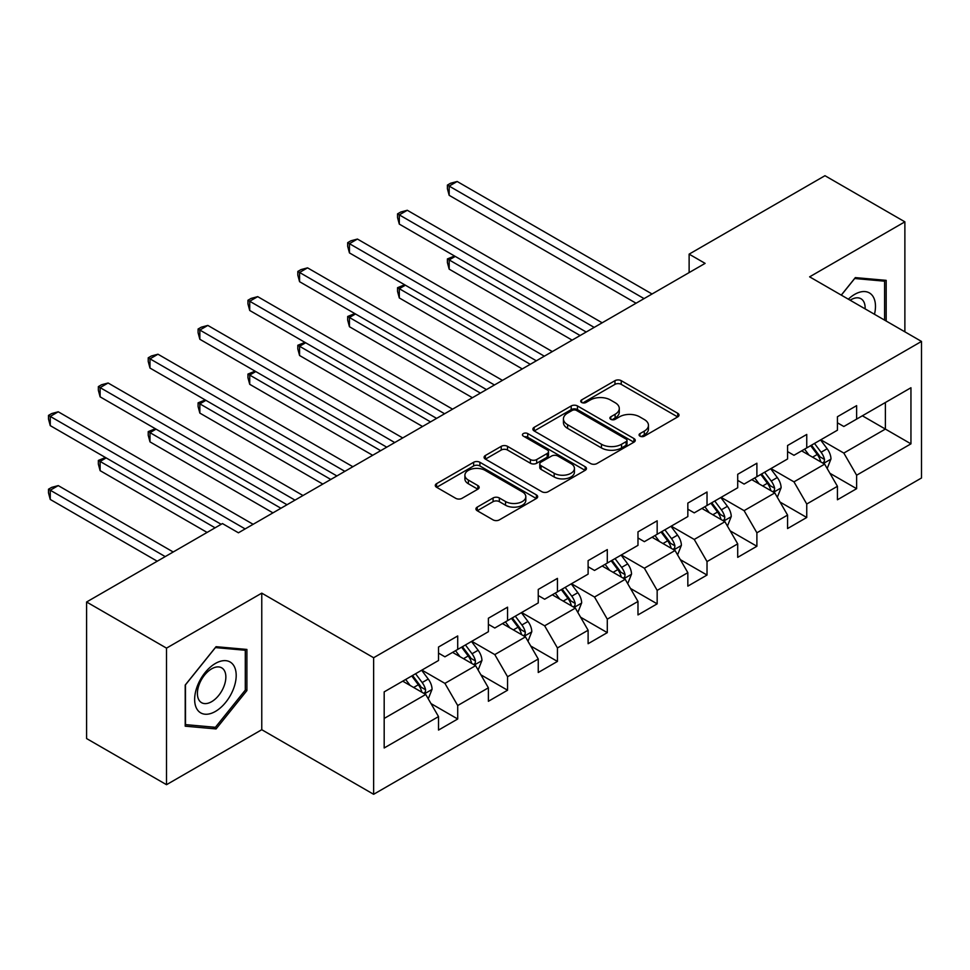 <?xml version="1.0" encoding="UTF-8"?>
<svg xmlns="http://www.w3.org/2000/svg" width="970" height="970" viewBox="0 0 970 970"><rect width="100%" height="100%" fill="white"/><g stroke="black" fill="none" stroke-linecap="round" stroke-linejoin="round"><path stroke-width="1.45" d="M639.982 436.148A3.104 1.794 0 0 0 644.383 436.148L677.715 416.906A4.438 2.558 0 0 0 679.012 415.087A4.438 2.558 0 0 0 677.715 413.281L621.236 380.676A4.438 2.558 0 0 0 614.968 380.676L581.624 399.919A3.104 1.794 0 0 0 580.715 401.192A3.104 1.794 0 0 0 581.624 402.453A3.104 1.794 0 0 0 586.025 402.453L590.342 399.967A14.198 8.196 0 0 1 610.421 399.967L615.125 402.683A14.198 8.196 0 0 1 619.284 408.479A14.198 8.196 0 0 1 615.125 414.275L610.809 416.773A3.104 1.794 0 0 0 609.9 418.034A3.104 1.794 0 0 0 610.809 419.307A3.104 1.794 0 0 0 615.198 419.307L619.515 416.809A14.198 8.196 0 0 1 639.594 416.809L644.298 419.525A14.198 8.196 0 0 1 648.457 425.321A14.198 8.196 0 0 1 644.298 431.116L639.982 433.614A3.104 1.794 0 0 0 639.072 434.875A3.104 1.794 0 0 0 639.982 436.148L639.982 433.614M477.228 507.116A4.438 2.558 0 0 0 475.93 508.923A4.438 2.558 0 0 0 477.228 510.729L493.075 519.884A4.438 2.558 0 0 0 499.344 519.884L536.374 498.507A4.438 2.558 0 0 0 537.671 496.701A4.438 2.558 0 0 0 536.374 494.882L479.895 462.278A4.438 2.558 0 0 0 473.627 462.278L436.597 483.654A4.438 2.558 0 0 0 435.3 485.461A4.438 2.558 0 0 0 436.597 487.279L455.742 498.325A4.438 2.558 0 0 0 462.011 498.325L477.858 489.183A4.438 2.558 0 0 0 479.156 487.364A4.438 2.558 0 0 0 477.858 485.558L468.364 480.077A11.87 6.851 0 0 1 464.897 475.227A11.87 6.851 0 0 1 472.22 468.898A11.87 6.851 0 0 1 485.158 470.389L522.333 491.851A11.87 6.851 0 0 1 525.813 496.701A11.87 6.851 0 0 1 518.477 503.03A11.87 6.851 0 0 1 505.552 501.538L499.344 497.962A4.438 2.558 0 0 0 493.075 497.962L477.228 507.116L477.228 510.729M261.767 593.143L166.513 648.13L86.597 601.994L86.597 738.558L166.513 784.694L261.767 729.707L373.632 794.297L373.632 657.733L261.767 593.143L261.767 729.707M904.877 331.825L904.877 221.839L809.623 276.838L921.5 341.428L373.632 657.733M904.877 221.839L824.973 175.703L689.124 254.14L689.124 272.594M86.597 601.994L222.445 523.57L238.426 532.797L705.105 263.367L689.124 254.14M590.645 463.551A4.438 2.558 0 0 0 596.926 463.551L633.943 442.174A4.438 2.558 0 0 0 635.253 440.356A4.438 2.558 0 0 0 633.943 438.549L577.477 405.945A4.438 2.558 0 0 0 571.197 405.945L534.179 427.321A4.438 2.558 0 0 0 532.882 429.128A4.438 2.558 0 0 0 534.179 430.947L590.645 463.551M524.588 436.815A3.104 1.794 0 0 1 527.741 437.264L527.741 433.566L585.165 466.715A4.438 2.558 0 0 1 586.462 468.522A4.438 2.558 0 0 1 585.165 470.341L548.135 491.717A4.438 2.558 0 0 1 541.866 491.717L485.388 459.113L485.388 455.488A4.438 2.558 0 0 0 484.091 457.294A4.438 2.558 0 0 0 485.388 459.113M485.388 455.488L501.235 446.333A4.438 2.558 0 0 1 507.504 446.333L530.408 459.562A4.438 2.558 0 0 0 536.689 459.562L547.201 453.487A4.438 2.558 0 0 0 548.499 451.68A4.438 2.558 0 0 0 547.201 449.874L523.351 436.1A3.104 1.794 0 0 1 522.442 434.839A3.104 1.794 0 0 1 524.358 433.178A3.104 1.794 0 0 1 527.741 433.566M373.632 794.297L921.5 477.992L921.5 341.428M431.007 703.589L457.707 719L457.707 705.529L488.383 687.815L488.383 701.286L507.565 690.216L507.565 676.745L538.253 659.018L538.253 672.501L557.435 661.419L557.435 647.948L588.111 630.233L588.111 643.704L607.293 632.634L607.293 619.163L637.981 601.448L637.981 614.919L657.163 603.849L657.163 590.378L687.839 572.664L687.839 586.135L707.021 575.052L707.021 561.582L737.709 543.867L737.709 557.338L756.891 546.268L756.891 532.797L787.567 515.082L787.567 528.553L806.749 517.483L806.749 504.012L837.437 486.297L837.437 499.768L856.619 488.686L856.619 475.215L910.951 443.848L910.951 387.745L885.38 402.514L885.38 429.079L910.951 443.848M457.707 719L438.525 730.07L438.525 716.6L384.181 747.979L384.181 691.877L438.525 660.497L438.525 647.026L457.707 635.956L457.707 649.427L488.383 631.712L488.383 618.242L507.565 607.171L507.565 620.642L538.253 602.928L538.253 589.445L557.435 578.375L557.435 591.846L588.111 574.131L588.111 560.66L607.293 549.59L607.293 563.061L637.981 545.346L637.981 531.875L657.163 520.805L657.163 534.276L687.839 516.561L687.839 503.09L707.021 492.008L707.021 505.479L737.709 487.764L737.709 474.294L756.891 463.224L756.891 476.694L787.567 458.98L787.567 445.509L806.749 434.439L806.749 447.91L837.437 430.195L837.437 416.724L856.619 405.642L856.619 419.113L910.951 387.745M452.59 652.386L475.603 665.662L444.915 683.377L421.901 670.1M438.525 653.113L444.915 656.811L457.707 649.427M444.915 683.377L457.707 705.529M475.603 665.662L488.383 687.815M502.448 623.589L525.461 636.878L494.785 654.592L471.772 641.303M488.383 624.328L494.785 628.014L507.565 620.642M494.785 654.592L507.565 676.745M525.461 636.878L538.253 659.018M552.318 594.804L575.331 608.093L544.643 625.808L521.63 612.519M538.253 595.544L544.643 599.23L557.435 591.846M544.643 625.808L557.435 647.948M575.331 608.093L588.111 630.233M602.176 566.019L625.189 579.296L594.513 597.023L571.5 583.734M588.111 566.747L594.513 570.445L607.293 563.061M594.513 597.023L607.293 619.163M625.189 579.296L637.981 601.448M652.046 537.222L675.059 550.511L644.371 568.226L621.358 554.937M637.981 537.962L644.371 541.66L657.163 534.276M644.371 568.226L657.163 590.378M675.059 550.511L687.839 572.664M701.904 508.438L724.917 521.727L694.241 539.441L671.216 526.152M687.839 509.177L694.241 512.863L707.021 505.479M694.241 539.441L707.021 561.582M724.917 521.727L737.709 543.867M751.774 479.653L774.787 492.93L744.099 510.656L721.086 497.367M737.709 480.38L744.099 484.078L756.891 476.694M744.099 510.656L756.891 532.797M774.787 492.93L787.567 515.082M801.632 450.856L824.645 464.145L793.969 481.86L770.944 468.571M787.567 451.596L793.969 455.294L806.749 447.91M793.969 481.86L806.749 504.012M824.645 464.145L837.437 486.297M862.366 415.791L885.38 429.079L843.827 453.075L820.814 439.786M837.437 422.811L843.827 426.497L856.619 419.113M843.827 453.075L856.619 475.215M166.513 648.13L166.513 784.694M384.181 718.443L425.733 694.459L402.72 681.17M425.733 694.459L438.525 716.6M829.92 473.287L856.619 488.686M780.062 502.072L806.749 517.483M730.192 530.857L756.891 546.268M680.334 559.654L707.021 575.052M630.464 588.438L657.163 603.849M580.606 617.223L607.293 632.634M530.736 646.008L557.435 661.419M480.877 674.805L507.565 690.216M886.18 321.034L886.18 280.354L855.334 277.602L841.269 295.098M185.209 726.178L216.055 728.943L246.901 690.567L246.901 649.439L216.055 646.687L185.209 685.062L185.209 726.178M245.301 689.646L246.901 690.567M212.794 727.063L216.055 728.943M641.231 436.585L644.298 434.815A14.198 8.196 0 0 0 648.457 429.019L648.457 425.321M619.284 408.479L619.284 412.165A14.198 8.196 0 0 1 615.125 417.973L612.046 419.743M677.654 416.942L621.236 384.362A4.438 2.558 0 0 0 614.968 384.362L582.873 402.889M633.883 442.211L577.477 409.631A4.438 2.558 0 0 0 571.197 409.631L534.24 430.971M626.099 441.629A3.104 1.794 0 0 0 627.008 440.356A3.104 1.794 0 0 0 626.099 439.095L576.532 410.468A3.104 1.794 0 0 0 572.142 410.468L567.596 413.099A14.198 8.196 0 0 0 563.437 418.894A14.198 8.196 0 0 0 567.596 424.69L601.473 444.26A14.198 8.196 0 0 0 621.552 444.26L626.099 441.629L626.099 445.315A3.104 1.794 0 0 0 627.008 444.054L627.008 440.356M563.437 418.894L563.437 422.58A14.198 8.196 0 0 0 567.596 428.388L567.596 424.69M626.099 445.315L621.552 447.946A14.198 8.196 0 0 1 601.473 447.946L567.596 428.388M485.449 459.137L501.235 450.031L501.235 446.333M548.499 451.68L548.499 455.379A4.438 2.558 0 0 1 547.201 457.185L536.689 463.248A4.438 2.558 0 0 1 530.408 463.248L507.504 450.031A4.438 2.558 0 0 0 501.235 450.031M527.741 437.264L585.104 470.377M554.173 473.287A11.87 6.851 0 0 0 567.111 474.766A11.87 6.851 0 0 0 574.434 468.437A11.87 6.851 0 0 0 570.966 463.587L557.859 456.033A4.438 2.558 0 0 0 551.591 456.033L541.078 462.096A4.438 2.558 0 0 0 539.781 463.915A4.438 2.558 0 0 0 541.078 465.721L554.173 473.287L554.173 476.973A11.87 6.851 0 0 0 567.111 478.465A11.87 6.851 0 0 0 574.434 472.123L574.434 468.437M539.781 463.915L539.781 467.601A4.438 2.558 0 0 0 541.078 469.407L541.078 465.721M554.173 476.973L541.078 469.407M525.813 496.701L525.813 500.387A11.87 6.851 0 0 1 518.477 506.716A11.87 6.851 0 0 1 505.552 505.237L499.344 501.66A4.438 2.558 0 0 0 493.075 501.66L477.288 510.766M464.897 475.227L464.897 478.925A11.87 6.851 0 0 0 468.364 483.763L468.364 480.077M477.798 489.207L468.364 483.763M536.313 498.544L479.895 465.964A4.438 2.558 0 0 0 473.627 465.964L436.658 487.316M827.18 468.522L830.975 458.943A11.979 6.911 -120 0 0 827.155 448.746L820.559 439.931M809.053 455.148L804.579 449.158M455.245 256.407L449.171 259.911L449.171 269.139L572.13 340.13M822.79 463.078L824.245 461.538L824.512 459.453A11.979 6.911 -120 0 0 821.081 452.25L814.485 443.435M811.478 445.169L818.801 454.942A6.099 3.528 60 0 1 819.905 456.797L824.512 459.453M810.653 445.654L817.249 454.457A11.979 6.911 60 0 1 820.668 461.671M449.171 269.139L447.412 262.591L447.412 258.905L580.121 335.523M447.412 258.905L454.542 256.007M644.056 298.614L449.171 186.094L457.161 181.487L652.046 293.995M636.065 303.222L449.171 195.322L449.171 186.094L447.412 185.076L450.601 183.233L457.161 181.487M449.171 195.322L447.412 188.774L447.412 185.076M882.603 280.039L884.579 281.179L884.579 320.112M841.329 295.135L854.691 278.511L884.579 281.179M874.479 314.28A29.379 16.963 120 0 0 869.387 292.916A29.379 16.963 120 0 0 848.338 299.184M865.119 308.872A20.115 11.616 120 0 0 860.972 298.748A20.115 11.616 120 0 0 850.132 300.227M215.413 711.434A29.379 16.963 120 0 0 236.195 675.447A29.379 16.963 120 0 0 215.413 663.456A29.379 16.963 120 0 0 194.643 699.443A29.379 16.963 120 0 0 215.413 711.434M211.63 701.686A20.115 11.616 120 0 0 224.773 683.959A20.115 11.616 120 0 0 221.694 667.833A20.115 11.616 120 0 0 211.63 668.839A20.115 11.616 120 0 0 198.486 686.566A20.115 11.616 120 0 0 201.578 702.68A20.115 11.616 120 0 0 211.63 701.686M185.525 684.771L215.413 647.596L245.301 650.264L245.301 690.106L215.413 727.294L185.525 724.626L185.464 684.735M243.325 649.124L245.301 650.264M777.309 497.307L781.117 487.728A11.979 6.911 -120 0 0 777.285 477.531L770.689 468.728M759.195 483.933L754.708 477.955M405.375 285.192L399.3 288.708L399.3 297.935L522.272 368.927M772.932 491.863L774.387 490.335L774.642 488.237A11.979 6.911 -120 0 0 771.223 481.035L764.615 472.232M761.62 473.966L768.943 483.727A6.099 3.528 60 0 1 770.047 485.582L774.642 488.237M760.783 474.439L767.379 483.254A11.979 6.911 60 0 1 770.81 490.456M399.3 297.935L397.542 291.376L397.542 287.69L530.263 364.308M397.542 287.69L404.672 284.792M727.452 526.104L731.247 516.525A11.979 6.911 -120 0 0 727.427 506.316L720.831 497.513M709.325 512.718L704.851 506.74M355.517 313.989L349.442 317.493L349.442 326.72L472.402 397.712M723.062 520.66L724.517 519.12L724.784 517.034A11.979 6.911 -120 0 0 721.353 509.82L714.757 501.017M711.75 502.751L719.073 512.524A6.099 3.528 60 0 1 720.189 514.379L724.784 517.034M710.925 503.236L717.521 512.039A11.979 6.911 60 0 1 720.94 519.241M349.442 326.72L347.684 320.173L347.684 316.475L480.392 393.092M347.684 316.475L354.814 313.577M594.186 327.399L399.3 214.879L407.291 210.272L602.176 322.792M586.195 332.019L399.3 224.106L399.3 214.879L397.542 213.873L400.743 212.03L407.291 210.272M399.3 224.106L397.542 217.559L397.542 213.873M544.328 356.184L349.442 243.676L357.433 239.056L552.318 351.576M536.337 360.804L349.442 252.903L349.442 243.676L347.684 242.658L350.873 240.815L357.433 239.056M349.442 252.903L347.684 246.344L347.684 242.658M677.581 554.888L681.389 545.31A11.979 6.911 -120 0 0 677.557 535.113L670.961 526.298M659.467 541.515L654.98 535.525M305.647 342.774L299.572 346.278L299.572 355.505L422.544 426.497M673.204 549.444L674.659 547.904L674.914 545.819A11.979 6.911 -120 0 0 671.495 538.617L664.886 529.802M661.892 531.536L669.215 541.308A6.099 3.528 60 0 1 670.318 543.164L674.914 545.819M661.055 532.021L667.651 540.823A11.979 6.911 60 0 1 671.082 548.038M299.572 355.505L297.814 348.957L297.814 345.259L430.534 421.889M297.814 345.259L304.944 342.361M627.723 583.673L631.519 574.094A11.979 6.911 -120 0 0 627.699 563.897L621.103 555.095M609.596 570.299L605.122 564.322M255.789 371.558L249.714 375.063L249.714 384.302L372.674 455.294M623.334 578.229L624.789 576.701L625.056 574.604A11.979 6.911 -120 0 0 621.624 567.401L615.029 558.599M612.021 560.333L619.345 570.093A6.099 3.528 60 0 1 620.461 571.948L625.056 574.604M611.197 560.805L617.793 569.62A11.979 6.911 60 0 1 621.224 576.823M249.714 384.302L247.956 377.742L247.956 374.056L380.664 450.674M247.956 374.056L255.086 371.158M577.853 612.458L581.66 602.879A11.979 6.911 -120 0 0 577.829 592.682L571.233 583.879M559.738 599.084L555.252 593.106M205.919 400.355L199.844 403.859L199.844 413.087L322.816 484.078M573.476 607.014L574.931 605.486L575.186 603.401A11.979 6.911 -120 0 0 571.766 596.186L565.17 587.383M562.163 589.117L569.487 598.89A6.099 3.528 60 0 1 570.59 600.745L575.186 603.401M561.327 589.602L567.923 598.405A11.979 6.911 60 0 1 571.354 605.607M199.844 413.087L198.086 406.539L198.086 402.841L330.806 479.459M198.086 402.841L205.216 399.943M494.457 384.981L299.572 272.461L307.563 267.853L502.448 380.361M486.467 389.588L299.572 281.688L299.572 272.461L297.814 271.442L301.015 269.599L307.563 267.853M299.572 281.688L297.814 275.14L297.814 271.442M444.599 413.766L249.714 301.246L257.705 296.638L452.59 409.158M436.609 418.385L249.714 310.473L249.714 301.246L247.956 300.239L251.157 298.396L257.705 296.638M249.714 310.473L247.956 303.925L247.956 300.239M394.729 442.55L199.844 330.042L207.835 325.423L402.72 437.943M386.739 447.17L199.844 339.27L199.844 330.042L198.086 329.024L201.287 327.181L207.835 325.423M199.844 339.27L198.086 332.71L198.086 329.024M344.871 471.347L149.986 358.827L157.977 354.22L352.862 466.728M336.881 475.955L149.986 368.054L149.986 358.827L148.228 357.809L151.429 355.966L157.977 354.22M149.986 368.054L148.228 361.507L148.228 357.809M527.995 641.255L531.79 631.676A11.979 6.911 -120 0 0 527.971 621.479L521.375 612.664M509.868 627.881L505.394 621.891M156.061 429.14L149.986 432.644L149.986 441.871L272.946 512.863M523.618 635.811L525.061 634.271L525.328 632.185A11.979 6.911 -120 0 0 521.896 624.983L515.3 616.168M512.305 617.902L519.617 627.675A6.099 3.528 60 0 1 520.732 629.53L525.328 632.185M511.469 618.387L518.065 627.19A11.979 6.911 60 0 1 521.496 634.404M149.986 441.871L148.228 435.324L148.228 431.626L280.936 508.256M148.228 431.626L155.358 428.728M478.125 670.04L481.932 660.461A11.979 6.911 -120 0 0 478.113 650.264L471.505 641.461M460.01 656.666L455.524 650.688M106.191 457.925L100.116 461.429L100.116 470.656L207.107 532.433M473.748 664.595L475.203 663.068L475.458 660.97A11.979 6.911 -120 0 0 472.038 653.768L465.442 644.965M462.435 646.699L469.759 656.46A6.099 3.528 60 0 1 470.862 658.315L475.458 660.97M461.599 647.172L468.195 655.987A11.979 6.911 60 0 1 471.626 663.189M100.116 470.656L98.358 464.109L98.358 460.423L215.097 527.813M98.358 460.423L105.487 457.525M295.001 500.132L100.116 387.612L108.119 383.004L302.992 495.512M287.011 504.739L100.116 396.839L100.116 387.612L98.358 386.606L101.559 384.75L108.119 383.004M100.116 396.839L98.358 390.292L98.358 386.606M428.267 698.824L432.062 689.246A11.979 6.911 -120 0 0 428.243 679.048L421.647 670.246M410.14 685.451L405.666 679.473M173.218 551.991L58.248 485.606L50.258 490.226L50.258 499.453L157.237 561.218M423.89 693.38L425.333 691.852L425.6 689.767A11.979 6.911 -120 0 0 422.168 682.553L415.572 673.75M412.577 675.484L419.889 685.256A6.099 3.528 60 0 1 421.004 687.112L425.6 689.767M411.741 675.969L418.337 684.771A11.979 6.911 60 0 1 421.768 691.974M50.258 499.453L48.5 492.893L48.5 489.207L165.227 556.598M48.5 489.207L51.701 487.364L58.248 485.606M245.143 528.917L50.258 416.409L58.248 411.789L253.134 524.309M221.172 524.309L50.258 425.636L50.258 416.409L48.5 415.39L51.701 413.547L58.248 411.789M50.258 425.636L48.5 419.076L48.5 415.39M644.298 434.815L644.298 431.116M610.809 419.307L610.809 416.773M615.125 417.973L615.125 414.275M581.624 402.453L581.624 399.919M614.968 384.362L614.968 380.676M621.236 384.362L621.236 380.676M677.715 416.906L677.715 413.281M534.179 430.947L534.179 427.321M571.197 409.631L571.197 405.945M577.477 409.631L577.477 405.945M633.943 442.174L633.943 438.549M601.473 447.946L601.473 444.26M621.552 447.946L621.552 444.26M507.504 450.031L507.504 446.333M530.408 463.248L530.408 459.562M536.689 463.248L536.689 459.562M547.201 457.185L547.201 453.487M585.165 470.341L585.165 466.715M493.075 501.66L493.075 497.962M499.344 501.66L499.344 497.962M505.552 505.237L505.552 501.538M477.858 489.183L477.858 485.558M436.597 487.279L436.597 483.654M473.627 465.964L473.627 462.278M479.895 465.964L479.895 462.278M536.374 498.507L536.374 494.882M823.469 463.466L830.902 459.174M821.081 452.25L827.155 448.746M812.557 457.173L817.249 454.457M773.599 492.251L781.032 487.958M771.223 481.035L777.285 477.531M762.699 485.958L767.379 483.254M723.741 521.035L731.174 516.755M721.353 509.82L727.427 506.316M712.829 514.743L717.521 512.039M673.871 549.832L681.304 545.54M671.495 538.617L677.557 535.113M662.971 543.527L667.651 540.823M624.013 578.617L631.446 574.325M621.624 567.401L627.699 563.897M613.101 572.324L617.793 569.62M574.143 607.402L581.576 603.122M571.766 596.186L577.829 592.682M563.243 601.109L567.923 598.405M524.285 636.199L531.718 631.906M521.896 624.983L527.971 621.479M513.372 629.894L518.065 627.19M474.415 664.984L481.847 660.691M472.038 653.768L478.113 650.264M463.514 658.691L468.195 655.987M424.557 693.768L431.989 689.488M422.168 682.553L428.243 679.048M413.644 687.475L418.337 684.771"/></g></svg>
